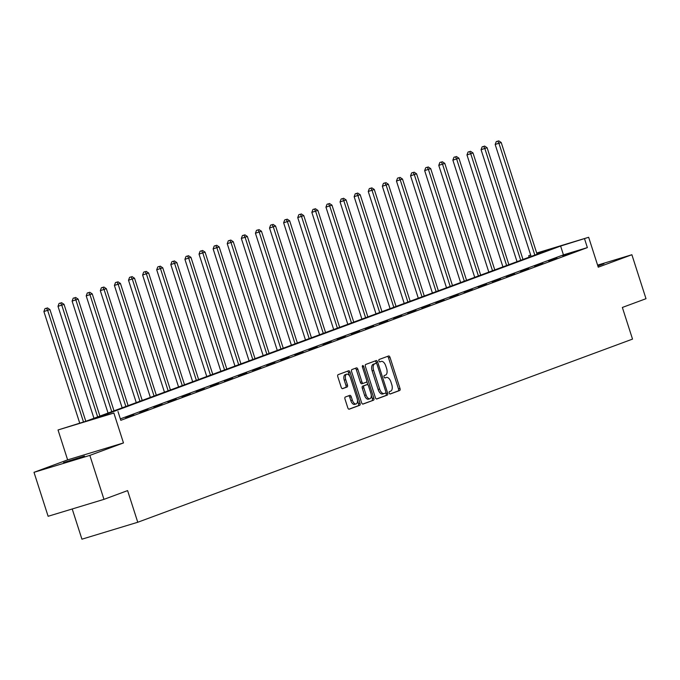 <?xml version="1.0" encoding="UTF-8"?>
<svg xmlns="http://www.w3.org/2000/svg" width="680" height="680" viewBox="0 0 680 680"><rect width="100%" height="100%" fill="white"/><g stroke="black" fill="none" stroke-linecap="round" stroke-linejoin="round"><path stroke-width="1.02" d="M389.232 393.023A1.266 0.663 73.1 0 0 390.226 394.009A1.266 0.663 73.1 0 0 390.243 394L399.67 390.507A1.81 0.944 73.1 0 0 400.001 388.458L390.031 357.382A1.81 0.944 73.1 0 0 388.611 355.98A1.81 0.944 73.1 0 0 388.586 355.988L379.159 359.474A1.266 0.663 73.1 0 0 378.921 360.91A1.266 0.663 73.1 0 0 379.916 361.896A1.266 0.663 73.1 0 0 379.933 361.896L381.157 361.437A5.806 3.026 73.1 0 1 381.242 361.411A5.806 3.026 73.1 0 1 385.764 365.916L386.597 368.5A5.806 3.026 73.1 0 1 385.534 375.079L384.31 375.53A1.266 0.663 73.1 0 0 384.081 376.966A1.266 0.663 73.1 0 0 385.067 377.952A1.266 0.663 73.1 0 0 385.092 377.944L386.308 377.493A5.806 3.026 73.1 0 1 386.401 377.468A5.806 3.026 73.1 0 1 390.923 381.964L391.756 384.557A5.806 3.026 73.1 0 1 390.685 391.127L389.47 391.587A1.266 0.663 73.1 0 0 389.232 393.023M63.563 462.596L84.481 456.059L63.563 462.596M597.703 265.464L603.925 263.764L597.873 266.007M34 472.319L89.845 455.387L123.471 442.943L67.626 459.867L34 472.319L48.118 516.281L103.963 499.358L127.602 490.603L137.76 522.257L632.527 339.107L622.361 307.453L646 298.699L631.881 254.736L597.592 265.132M103.963 499.358L89.845 455.387M345.321 397.018A1.81 0.944 73.1 0 0 344.99 399.067L347.786 407.787A1.81 0.944 73.1 0 0 349.197 409.19A1.81 0.944 73.1 0 0 349.223 409.181L359.695 405.305A1.81 0.944 73.1 0 0 360.026 403.257L350.055 372.181A1.81 0.944 73.1 0 0 348.644 370.77L338.138 374.663A1.81 0.944 73.1 0 0 337.807 376.712L341.19 387.243A1.81 0.944 73.1 0 0 342.601 388.654A1.81 0.944 73.1 0 0 342.635 388.646L347.115 386.979A1.81 0.944 73.1 0 0 347.446 384.931L345.772 379.703A4.853 2.525 73.1 0 1 346.732 374.187A4.853 2.525 73.1 0 1 350.514 377.952L357.085 398.403A4.853 2.525 73.1 0 1 356.116 403.928A4.853 2.525 73.1 0 1 352.333 400.163L351.245 396.754A1.81 0.944 73.1 0 0 349.826 395.344L345.321 397.018M536.698 253.036L588.659 237.286L598.255 267.189L631.881 254.736M588.659 237.286L560.617 246.058L94.07 418.769L113.874 413.041L58.029 429.973L86.062 421.2L552.619 248.489L536.775 253.292M117.989 411.519L120.81 420.317L587.367 247.605L584.545 238.807M123.471 442.943L113.874 413.041M375.377 397.57A1.81 0.944 73.1 0 0 376.796 398.981A1.81 0.944 73.1 0 0 376.822 398.964L387.294 395.089A1.81 0.944 73.1 0 0 387.625 393.04L377.647 361.964A1.81 0.944 73.1 0 0 376.236 360.561A1.81 0.944 73.1 0 0 376.21 360.57L365.738 364.446A1.81 0.944 73.1 0 0 365.406 366.495L375.377 397.57M373.499 400.197L363.026 404.073A1.81 0.944 73.1 0 1 362.993 404.082A1.81 0.944 73.1 0 1 361.582 402.679L351.602 371.603A1.81 0.944 73.1 0 1 351.942 369.554L356.422 367.897A1.81 0.944 73.1 0 1 356.447 367.88A1.81 0.944 73.1 0 1 357.858 369.291L361.904 381.888A1.81 0.944 73.1 0 0 363.324 383.299A1.81 0.944 73.1 0 0 363.35 383.291L366.325 382.185A1.81 0.944 73.1 0 0 366.656 380.137L362.44 367.013A1.266 0.663 73.1 0 1 362.695 365.568A1.266 0.663 73.1 0 1 363.69 366.554L373.83 398.149A1.81 0.944 73.1 0 1 373.499 400.197L362.712 404.09M72.216 508.98L81.923 539.189L137.76 522.257M529.159 257.168L528.7 255.739L530.663 255.008M67.626 459.867L58.029 429.973M530.697 255.127L528.7 255.739M587.367 247.605L563.439 254.855L120.352 418.88M563.439 254.855L560.617 246.058M125.579 417.562L133.867 414.749L125.579 417.562M139.68 412.344L147.976 409.53L139.68 412.344M153.782 407.125L162.078 404.302L153.782 407.125M167.883 401.905L176.179 399.083L167.883 401.905M181.985 396.678L190.281 393.865L181.985 396.678M196.087 391.459L204.382 388.646L196.087 391.459M210.188 386.24L218.484 383.426L210.188 386.24M224.29 381.021L232.585 378.207L224.29 381.021M238.4 375.802L246.687 372.98L238.4 375.802M252.501 370.583L260.788 367.761L252.501 370.583M266.602 365.355L274.89 362.542L266.602 365.355M280.704 360.137L289 357.323L280.704 360.137M294.805 354.918L303.101 352.104L294.805 354.918M308.907 349.699L317.203 346.876L308.907 349.699M323.008 344.479L331.304 341.657L323.008 344.479M337.11 339.26L345.406 336.438L337.11 339.26M351.212 334.033L359.507 331.219L351.212 334.033M365.322 328.814L373.609 326L365.322 328.814M379.423 323.595L387.71 320.781L379.423 323.595M393.524 318.376L401.812 315.554L393.524 318.376M407.626 313.157L415.922 310.335L407.626 313.157M421.727 307.929L430.024 305.116L421.727 307.929M435.829 302.71L444.125 299.897L435.829 302.71M449.93 297.491L458.226 294.678L449.93 297.491M464.032 292.273L472.328 289.459L464.032 292.273M478.133 287.053L486.429 284.231L478.133 287.053M492.243 281.834L500.531 279.012L492.243 281.834M506.345 276.607L514.633 273.793L506.345 276.607M520.446 271.388L528.734 268.575L520.446 271.388M534.548 266.169L542.844 263.356L534.548 266.169M548.649 260.95L556.946 258.128L548.649 260.95M562.751 255.731L571.047 252.909L562.751 255.731M384.982 377.893A5.806 3.026 73.1 0 0 384.888 377.918A5.806 3.026 73.1 0 0 384.82 377.944L386.308 377.493M379.831 361.845A5.806 3.026 73.1 0 0 379.738 361.87A5.806 3.026 73.1 0 0 379.67 361.887L381.157 361.437M389.98 394L398.166 390.966A1.81 0.944 73.1 0 0 398.497 388.909L388.518 357.841A1.81 0.944 73.1 0 0 387.387 356.43M376.474 363.46L376.142 362.423A1.81 0.944 73.1 0 0 375.012 361.012M376.507 398.981L385.781 395.548A1.81 0.944 73.1 0 0 386.113 393.499L385.841 392.64M385.543 393.04A1.266 0.663 73.1 0 0 385.773 391.595L377.017 364.327A1.266 0.663 73.1 0 0 376.031 363.341A1.266 0.663 73.1 0 0 376.006 363.35L374.723 363.825A5.806 3.026 73.1 0 0 373.651 370.396L379.644 389.036A5.806 3.026 73.1 0 0 384.166 393.541A5.806 3.026 73.1 0 0 384.251 393.516L385.543 393.04M374.536 363.791A1.266 0.663 73.1 0 0 374.519 363.8A1.266 0.663 73.1 0 0 374.501 363.8L376.006 363.35M384.072 393.567L382.747 393.966A5.806 3.026 73.1 0 1 382.653 394A5.806 3.026 73.1 0 1 378.131 389.495L372.147 370.855A5.806 3.026 73.1 0 1 373.209 364.276L376.031 363.341M363.29 383.308L361.837 383.75A1.81 0.944 73.1 0 1 361.811 383.758A1.81 0.944 73.1 0 1 360.4 382.347L356.354 369.75A1.81 0.944 73.1 0 0 355.224 368.339M366.792 381.395L367.923 384.914M371.263 395.318L372.317 398.599L373.83 398.149M366.103 394.969A4.853 2.525 73.1 0 0 369.886 398.735A4.853 2.525 73.1 0 0 370.855 393.21L368.543 386.002A1.81 0.944 73.1 0 0 367.124 384.6A1.81 0.944 73.1 0 0 367.098 384.608L364.123 385.704A1.81 0.944 73.1 0 0 363.791 387.762L366.103 394.969L364.599 395.428A4.853 2.525 73.1 0 0 368.381 399.194L369.886 398.735M367.124 384.6L365.619 385.05A1.81 0.944 73.1 0 0 365.619 385.05A1.81 0.944 73.1 0 0 365.585 385.067L367.098 384.608M364.599 395.428L362.287 388.221A1.81 0.944 73.1 0 1 362.618 386.163L365.585 385.067M371.986 400.656A1.81 0.944 73.1 0 0 372.317 398.599M356.116 403.928L354.611 404.387A4.853 2.525 73.1 0 1 350.829 400.622L349.732 397.214A1.81 0.944 73.1 0 0 348.602 395.802M346.732 374.187L345.227 374.646A4.853 2.525 73.1 0 0 344.258 380.162L345.772 379.703M342.32 388.654L345.601 387.438A1.81 0.944 73.1 0 0 345.933 385.39L344.258 380.162M349.63 376.023L348.543 372.64A1.81 0.944 73.1 0 0 347.412 371.229M348.916 409.199L358.19 405.764A1.81 0.944 73.1 0 0 358.522 403.707L357.493 400.512M537.081 254.235L501.211 142.502L495.176 144.483L531.123 256.445M497.76 141.151L496.256 141.601L497.76 141.151L498.95 143.344L534.82 255.076M498.661 140.811L501.211 142.502M495.176 144.483L496.256 141.601M522.979 259.462L487.11 147.721L481.075 149.702L517.021 261.664M483.659 146.37L482.146 146.829L483.659 146.37L484.848 148.563L520.718 260.296M484.56 146.03L487.11 147.721M481.075 149.702L482.146 146.829M508.878 264.681L473.008 152.949L466.973 154.93L502.919 266.883M469.557 151.589L468.044 152.048L469.557 151.589L470.747 153.782L506.617 265.514M470.458 151.257L473.008 152.949M466.973 154.93L468.044 152.048M494.776 269.9L458.898 158.168L452.871 160.148L488.818 272.102M455.456 156.808L453.942 157.267L455.456 156.808L456.646 159.001L492.515 270.733M456.356 156.476L458.898 158.168M452.871 160.148L453.942 157.267M480.675 275.12L444.796 163.387L438.77 165.368L474.716 277.329M441.354 162.027L439.841 162.486L441.354 162.027L442.535 164.22L478.414 275.961M442.255 161.695L444.796 163.387M438.77 165.368L439.841 162.486M466.573 280.339L430.695 168.606L424.66 170.587L460.606 282.548M427.252 167.246L425.74 167.705L427.252 167.246L428.434 169.447L464.312 281.18M428.153 166.915L430.695 168.606M424.66 170.587L425.74 167.705M452.472 285.558L416.594 173.825L410.558 175.805L446.505 287.767M413.142 172.474L411.638 172.924L413.142 172.474L414.332 174.667L450.211 286.399M414.052 172.133L416.594 173.825M410.558 175.805L411.638 172.924M438.362 290.785L402.492 179.053L396.457 181.033L432.403 292.986M399.041 177.692L397.536 178.151L399.041 177.692L400.231 179.885L436.11 291.618M399.95 177.352L402.492 179.053M396.457 181.033L397.536 178.151M424.26 296.004L388.39 184.271L382.355 186.252L418.302 298.205M384.94 182.911L383.435 183.37L384.94 182.911L386.129 185.105L422 296.837M385.849 182.58L388.39 184.271M382.355 186.252L383.435 183.37M410.159 301.223L374.289 189.49L368.254 191.471L404.2 303.433M370.838 188.131L369.333 188.589L370.838 188.131L372.028 190.323L407.898 302.056M371.748 187.799L374.289 189.49M368.254 191.471L369.333 188.589M396.058 306.442L360.188 194.709L354.152 196.69L390.099 308.652M356.736 193.35L355.224 193.808L356.736 193.35L357.926 195.543L393.796 307.284M357.637 193.018L360.188 194.709M354.152 196.69L355.224 193.808M381.956 311.661L346.086 199.929L340.051 201.909L375.998 313.871M342.635 198.577L341.122 199.028L342.635 198.577L343.825 200.77L379.695 312.502M343.536 198.237L346.086 199.929M340.051 201.909L341.122 199.028M367.854 316.88L331.976 205.147L325.95 207.128L361.896 319.09M328.534 203.796L327.021 204.255L328.534 203.796L329.724 205.989L365.594 317.721M329.434 203.456L331.976 205.147M325.95 207.128L327.021 204.255M353.753 322.107L317.875 210.375L311.848 212.356L347.795 324.309M314.432 209.015L312.919 209.474L314.432 209.015L315.613 211.208L351.492 322.94M315.333 208.683L317.875 210.375M311.848 212.356L312.919 209.474M339.651 327.326L303.773 215.594L297.738 217.575L333.684 329.528M300.33 214.234L298.817 214.693L300.33 214.234L301.512 216.427L337.39 328.159M301.231 213.903L303.773 215.594M297.738 217.575L298.817 214.693M325.55 332.546L289.672 220.813L283.637 222.793L319.583 334.755M286.229 219.453L284.716 219.912L286.229 219.453L287.411 221.646L323.289 333.378M287.13 219.121L289.672 220.813M283.637 222.793L284.716 219.912M311.44 337.764L275.57 226.032L269.535 228.012L305.481 339.975M272.119 224.672L270.615 225.131L272.119 224.672L273.309 226.874L309.188 338.606M273.028 224.34L275.57 226.032M269.535 228.012L270.615 225.131M297.339 342.983L261.469 231.251L255.433 233.231L291.38 345.194M258.017 229.9L256.513 230.35L258.017 229.9L259.207 232.093L295.077 343.825M258.927 229.559L261.469 231.251M255.433 233.231L256.513 230.35M283.237 348.211L247.367 236.47L241.332 238.45L277.278 350.412M243.916 235.119L242.411 235.577L243.916 235.119L245.106 237.311L280.976 349.044M244.825 234.778L247.367 236.47M241.332 238.45L242.411 235.577M269.135 353.43L233.266 241.698L227.23 243.678L263.177 355.631M229.815 240.338L228.31 240.797L229.815 240.338L231.004 242.53L266.875 354.263M230.715 240.006L233.266 241.698M227.23 243.678L228.31 240.797M255.034 358.649L219.164 246.917L213.129 248.897L249.075 360.85M215.713 245.556L214.2 246.016L215.713 245.556L216.903 247.75L252.773 359.482M216.614 245.225L219.164 246.917M213.129 248.897L214.2 246.016M240.932 363.868L205.062 252.135L199.028 254.116L234.974 366.078M201.612 250.775L200.099 251.234L201.612 250.775L202.802 252.969L238.672 364.701M202.512 250.444L205.062 252.135M199.028 254.116L200.099 251.234M226.831 369.087L190.952 257.354L184.926 259.335L220.873 371.297M187.51 255.995L185.997 256.453L187.51 255.995L188.7 258.196L224.57 369.928M188.411 255.663L190.952 257.354M184.926 259.335L185.997 256.453M212.73 374.306L176.851 262.574L170.816 264.554L206.762 376.516M173.408 261.222L171.895 261.673L173.408 261.222L174.59 263.415L210.469 375.148M174.309 260.882L176.851 262.574M170.816 264.554L171.895 261.673M198.628 379.534L162.749 267.801L156.714 269.773L192.661 381.735M159.307 266.441L157.794 266.9L159.307 266.441L160.488 268.634L196.367 380.366M160.208 266.101L162.749 267.801M156.714 269.773L157.794 266.9M184.518 384.752L148.648 273.02L142.613 275L178.559 386.954M145.197 271.66L143.692 272.119L145.197 271.66L146.387 273.853L182.266 385.585M146.106 271.328L148.648 273.02M142.613 275L143.692 272.119M170.417 389.971L134.546 278.239L128.511 280.219L164.458 392.181M131.095 276.879L129.591 277.338L131.095 276.879L132.285 279.072L168.156 390.804M132.005 276.548L134.546 278.239M128.511 280.219L129.591 277.338M156.315 395.19L120.445 283.458L114.41 285.438L150.356 397.4M116.994 282.098L115.49 282.557L116.994 282.098L118.184 284.291L154.054 396.032M117.904 281.767L120.445 283.458M114.41 285.438L115.49 282.557M142.214 400.409L106.343 288.677L100.308 290.657L136.255 402.62M102.892 287.325L101.388 287.776L102.892 287.325L104.082 289.519L139.953 401.251M103.793 286.986L106.343 288.677M100.308 290.657L101.388 287.776M128.112 405.628L92.242 293.896L86.207 295.876L122.154 407.839M88.791 292.545L87.278 293.003L88.791 292.545L89.981 294.738L125.851 406.47M89.692 292.204L92.242 293.896M86.207 295.876L87.278 293.003M114.01 410.856L78.141 299.124L72.105 301.104L108.052 413.058M74.689 297.764L73.177 298.223L74.689 297.764L75.879 299.957L111.749 411.689M75.591 297.423L78.141 299.124M72.105 301.104L73.177 298.223M99.909 416.075L64.031 304.343L58.004 306.323L93.951 418.276M60.588 302.982L59.075 303.442L60.588 302.982L61.778 305.175L97.648 416.908M61.489 302.651L64.031 304.343M58.004 306.323L59.075 303.442M85.799 421.277L49.929 309.561L43.902 311.542L79.722 423.122M46.486 308.201L44.973 308.661L46.486 308.201L47.668 310.394L83.496 421.974M47.387 307.87L49.929 309.561M43.902 311.542L44.973 308.661M388.518 357.841L390.031 357.382M398.497 388.909L400.001 388.458M398.166 390.966L399.67 390.507M376.142 362.423L377.647 361.964M386.113 393.499L387.625 393.04M385.781 395.548L387.294 395.089M373.209 364.276L374.723 363.825M372.147 370.855L373.651 370.396M378.131 389.495L379.644 389.036M356.354 369.75L357.858 369.291M360.4 382.347L361.904 381.888M362.423 366.936L363.69 366.554M362.618 386.163L364.123 385.704M362.287 388.221L363.791 387.762M349.732 397.214L351.245 396.754M350.829 400.622L352.333 400.163M345.933 385.39L347.446 384.931M345.601 387.438L347.115 386.979M348.543 372.64L350.055 372.181M358.522 403.707L360.026 403.257M358.19 405.764L359.695 405.305M384.888 377.918L386.401 377.468M379.738 361.87L381.242 361.411M382.653 394L384.166 393.541M361.811 383.758L363.324 383.299"/></g></svg>
